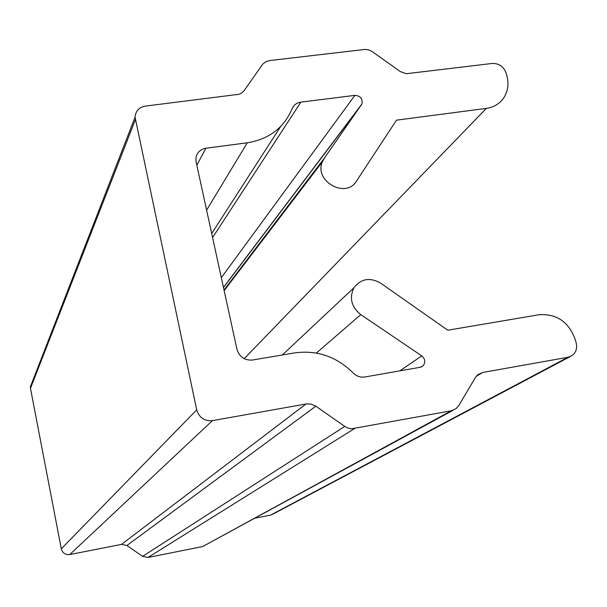 <?xml version="1.0" encoding="UTF-8"?>
<svg xmlns="http://www.w3.org/2000/svg" width="607" height="607" viewBox="0 0 607 607"><rect width="100%" height="100%" fill="white"/><g stroke="black" fill="none" stroke-linecap="round" stroke-linejoin="round"><path stroke-width="0.91" d="M453.004 410.317L202.632 546.566L148.009 557.461L142.637 556.346L126.901 545.511L121.514 544.388L69.775 554.548C65.381 554.965 62.559 553.053 61.299 548.827L30.471 388.328L30.35 386.856L31.989 382.645M315.822 406.189L311.103 404.087L306.755 403.852L212.435 420.636C204.407 421.243 199.164 417.654 196.698 409.862L135.058 117.212C135.596 111.02 139.033 107.318 145.369 106.104L239.196 94.252L241.594 93.038L244.014 90.807L262.808 64.054L265.919 61.694L269.766 60.548L365.05 49.41L368.419 49.85L371.636 51.185L400.453 71.656L406.265 73.72L492.178 63.454C499.113 63.31 503.802 66.626 506.253 73.409L506.989 76.247C508.932 84.229 507.862 91.414 503.78 97.803C499.675 103.751 493.863 107.28 486.351 108.387L396.485 120.156L356.484 181.091C345.891 199.187 313.743 181.106 322.355 161.819L324.191 158.366L361.947 103.926C362.796 98.706 360.459 95.845 354.92 95.345L300.89 102.135C296.641 102.803 293.697 105.034 292.066 108.828C283.947 127.88 269.022 139.193 247.292 142.789L205.932 148.222C200.325 149.261 196.994 152.494 195.947 157.926L196.122 162.046L236.965 349.374C239.431 356.992 244.591 360.55 252.451 360.027L294.562 352.91C316.953 349.852 336.506 356.552 353.221 372.994C356.582 376.287 360.467 377.615 364.875 376.985L420.127 367.303L423.125 365.748C425.704 362.25 425.241 358.957 421.751 355.869L360.763 314.623C351.392 306.945 349.108 297.999 353.927 287.779C361.013 278.605 369.936 277.073 380.718 283.181L447.784 330.216L539.137 314.722C556.9 313.599 568.994 322.051 575.436 340.072L576.225 343.099C577.356 348.418 575.96 352.591 572.037 355.619L567.985 357.273L482.777 372.455L477.785 374.747L475.289 377.66L458.846 405.476L456.032 408.67L451.244 410.795L351.597 428.792L348.031 428.087L345.368 426.812L315.822 406.189L126.901 545.511M569.965 356.719L272.884 514.144L270.51 515.138L255.281 518.128M354.458 428.61L148.009 557.461M344.746 426.402L142.637 556.346M451.244 410.795L202.632 546.566M247.292 142.789L206.608 210.136M205.932 148.222L196.812 165.218M360.763 314.623L316.361 353.062M421.751 355.869L399.816 370.862M354.92 95.345L221.327 277.657M300.89 102.135L212.594 237.572M212.435 420.636L69.775 554.548M196.698 409.862L61.299 548.827M567.985 357.273L270.51 515.138M482.777 372.455L476.283 376.241M324.191 158.366L224.029 290.017M280.715 126.438L211.706 233.513M306.042 403.959L121.514 544.388M486.351 108.387L244.173 358.691M361.431 104.867L223.49 287.543M135.315 119.807L30.471 388.328M353.927 287.779L282.354 354.974M423.125 365.748L421.288 366.969M322.355 161.819L224.158 290.632M361.947 103.926L223.459 287.407M135.058 117.212L30.35 386.856"/></g></svg>
